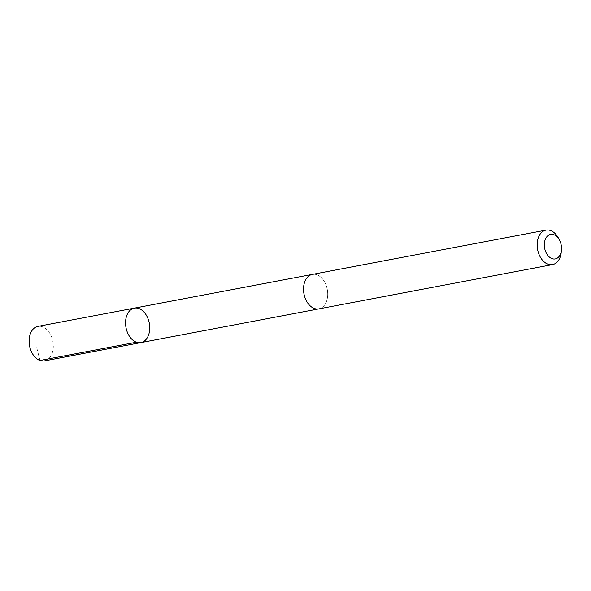 <?xml version="1.0" encoding="UTF-8"?>
<svg xmlns="http://www.w3.org/2000/svg" width="591" height="591" viewBox="0 0 591 591"><rect width="100%" height="100%" fill="white"/><g stroke="black" fill="none" stroke-linecap="round" stroke-linejoin="round"><path stroke-width="0.44" stroke-dasharray="2.96 2.22" d="M44.473 360.879A17.553 11.857 79.3 0 0 52.858 341.45A17.553 11.857 79.3 0 0 37.935 326.395M303.973 293.816A17.538 11.85 79.3 0 0 318.889 308.871A17.538 11.85 79.3 0 0 327.266 289.457A17.538 11.85 79.3 0 0 312.358 274.401A17.538 11.85 79.3 0 0 303.973 293.816M134.371 308.125A17.545 11.857 -100.7 0 1 149.287 323.151A17.545 11.857 -100.7 0 1 140.909 342.603M318.46 308.945L318.889 308.871A17.553 11.857 79.3 0 0 327.274 289.45A17.553 11.857 79.3 0 0 312.351 274.394L311.93 274.483M561.236 252.246A17.553 11.857 79.3 0 0 560.911 245.184A17.553 11.857 79.3 0 0 558.621 238.439M39.996 360.495L35.94 344.634"/><path stroke-width="0.89" d="M125.986 327.547A17.545 11.857 -100.7 0 1 134.371 308.125A17.545 11.857 -100.7 0 1 149.287 323.151A17.545 11.857 -100.7 0 1 140.909 342.603A17.545 11.857 -100.7 0 1 125.986 327.547A17.545 11.857 -100.7 0 1 134.371 308.125L37.935 326.395A17.553 11.857 79.3 0 0 29.55 345.816A17.553 11.857 79.3 0 0 44.473 360.879L140.909 342.603A17.545 11.857 -100.7 0 1 125.986 327.547M559.588 240.323L558.621 238.439A17.553 11.857 79.3 0 0 545.988 230.121L312.351 274.394A17.553 11.857 79.3 0 0 303.973 293.845A17.553 11.857 79.3 0 0 318.889 308.879L552.526 264.605A17.553 11.857 79.3 0 0 561.236 252.246L561.45 250.141A12.485 8.437 79.3 0 0 561.214 245.117A12.485 8.437 79.3 0 0 559.588 240.323A12.485 8.437 79.3 0 0 546.003 237.951A12.485 8.437 79.3 0 0 549.674 257.314A12.485 8.437 79.3 0 0 561.45 250.141M545.988 230.121A17.553 11.857 79.3 0 0 537.611 249.572A17.553 11.857 79.3 0 0 552.526 264.605M136.432 342.219L39.996 360.495M311.93 274.483L134.371 308.125M318.46 308.945L140.909 342.603"/></g></svg>
